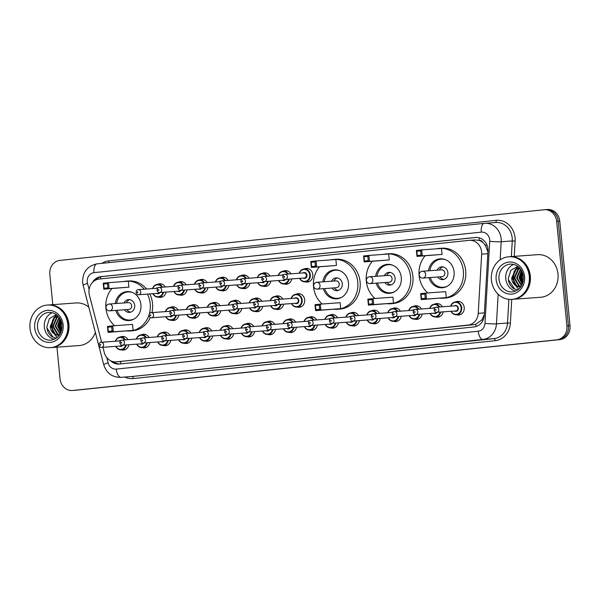 <?xml version="1.0" encoding="UTF-8"?>
<svg xmlns="http://www.w3.org/2000/svg" width="600" height="600" viewBox="0 0 600 600"><rect width="100%" height="100%" fill="white"/><g stroke="black" fill="none" stroke-linecap="round" stroke-linejoin="round"><path stroke-width="0.9" d="M443.183 311.858A6.832 6.082 85.8 0 1 437.715 317.205A6.832 6.082 85.8 0 1 435.57 316.928M422.228 314.048A6.832 6.082 85.8 0 1 416.76 319.395A6.832 6.082 85.8 0 1 414.615 319.125A6.405 5.708 85.8 0 1 409.103 315.668M401.272 316.245A6.832 6.082 85.8 0 1 395.805 321.585A6.832 6.082 85.8 0 1 393.66 321.315M380.317 318.435A6.832 6.082 85.8 0 1 374.85 323.775A6.832 6.082 85.8 0 1 372.712 323.505M359.37 320.625A6.832 6.082 85.8 0 1 353.895 325.972A6.832 6.082 85.8 0 1 351.757 325.702A6.405 5.708 85.8 0 1 346.237 322.245M338.415 322.815A6.832 6.082 85.8 0 1 332.947 328.163A6.832 6.082 85.8 0 1 330.803 327.892A6.405 5.708 85.8 0 1 325.282 324.442M317.46 325.013A6.832 6.082 85.8 0 1 311.993 330.353A6.832 6.082 85.8 0 1 309.847 330.082M296.505 327.202A6.832 6.082 85.8 0 1 291.038 332.55A6.832 6.082 85.8 0 1 288.892 332.272M275.55 329.392A6.832 6.082 85.8 0 1 270.082 334.74A6.832 6.082 85.8 0 1 267.938 334.47M254.595 331.59A6.832 6.082 85.8 0 1 249.127 336.93A6.832 6.082 85.8 0 1 246.983 336.66A6.405 5.708 85.8 0 1 241.47 333.21M233.64 333.78A6.832 6.082 85.8 0 1 228.173 339.127A6.832 6.082 85.8 0 1 226.035 338.85M212.692 335.97A6.832 6.082 85.8 0 1 207.218 341.317A6.832 6.082 85.8 0 1 205.08 341.048M191.738 338.168A6.832 6.082 85.8 0 1 186.262 343.507A6.832 6.082 85.8 0 1 184.125 343.237M170.782 340.358A6.832 6.082 85.8 0 1 165.315 345.705A6.832 6.082 85.8 0 1 163.17 345.428A6.405 5.708 85.8 0 1 157.65 341.978M149.828 342.548A6.832 6.082 85.8 0 1 144.36 347.895A6.832 6.082 85.8 0 1 142.215 347.625A6.405 5.708 85.8 0 1 136.703 344.168M128.873 344.737A6.832 6.082 85.8 0 1 123.405 350.085A6.832 6.082 85.8 0 1 121.26 349.815M455.595 301.957A6.832 6.082 85.8 0 1 457.673 301.38A6.832 6.082 85.8 0 1 464.22 307.56A6.832 6.082 85.8 0 1 458.67 315.007A6.832 6.082 85.8 0 1 456.525 314.737M291.112 298.47A6.405 5.708 85.8 0 1 296.048 294.255A6.832 6.082 85.8 0 1 298.147 293.678A6.832 6.082 85.8 0 1 304.702 299.858A6.832 6.082 85.8 0 1 299.145 307.305A6.832 6.082 85.8 0 1 297 307.035M283.657 304.155A6.832 6.082 85.8 0 1 278.19 309.502A6.832 6.082 85.8 0 1 276.053 309.225A6.405 5.708 85.8 0 1 270.532 305.775M262.71 306.345A6.832 6.082 85.8 0 1 257.235 311.692A6.832 6.082 85.8 0 1 255.097 311.423M241.755 308.543A6.832 6.082 85.8 0 1 236.28 313.882A6.832 6.082 85.8 0 1 234.142 313.612M220.8 310.733A6.832 6.082 85.8 0 1 215.333 316.072A6.832 6.082 85.8 0 1 213.188 315.803M199.845 312.923A6.832 6.082 85.8 0 1 194.377 318.27A6.832 6.082 85.8 0 1 192.233 318A6.405 5.708 85.8 0 1 186.712 314.543M178.89 315.112A6.832 6.082 85.8 0 1 173.422 320.46A6.832 6.082 85.8 0 1 171.278 320.19A6.405 5.708 85.8 0 1 165.765 316.74M299.22 273.233A6.405 5.708 85.8 0 1 304.155 269.017A6.832 6.082 85.8 0 1 306.263 268.433A6.832 6.082 85.8 0 1 312.81 274.62A6.832 6.082 85.8 0 1 307.252 282.067A6.832 6.082 85.8 0 1 305.115 281.798A6.405 5.708 85.8 0 1 299.595 278.34M291.772 278.918A6.832 6.082 85.8 0 1 286.298 284.257A6.832 6.082 85.8 0 1 284.16 283.987M270.817 281.108A6.832 6.082 85.8 0 1 265.35 286.447A6.832 6.082 85.8 0 1 263.205 286.178M249.862 283.298A6.832 6.082 85.8 0 1 244.395 288.645A6.832 6.082 85.8 0 1 242.25 288.375M228.907 285.487A6.832 6.082 85.8 0 1 223.44 290.835A6.832 6.082 85.8 0 1 221.295 290.565A6.405 5.708 85.8 0 1 215.782 287.115M207.952 287.685A6.832 6.082 85.8 0 1 202.485 293.025A6.832 6.082 85.8 0 1 200.34 292.755A6.405 5.708 85.8 0 1 194.827 289.305M186.998 289.875A6.832 6.082 85.8 0 1 181.53 295.222A6.832 6.082 85.8 0 1 179.392 294.945M166.05 292.065A6.832 6.082 85.8 0 1 160.575 297.413A6.832 6.082 85.8 0 1 158.438 297.142M487.935 251.925L485.235 245.1L482.933 242.572A4.275 3.803 -94.2 0 0 479.19 240.345A12.817 5.835 -96 0 1 479.062 237.78M102.915 347.303L104.257 352.485A12.817 11.408 -94.2 0 0 116.145 361.882A12.817 11.408 -94.2 0 0 116.468 361.853L468.09 325.065A12.817 11.408 -94.2 0 0 478.23 313.358L481.658 254.167A12.817 11.408 -94.2 0 0 481.612 251.933A12.817 11.408 -94.2 0 0 469.327 240.337A12.817 11.408 -94.2 0 0 469.013 240.368L99.12 279.067A12.817 11.408 -94.2 0 0 89.407 295.2L101.61 342.255M479.19 240.345L478.995 240.368A12.817 11.408 85.8 0 1 482.933 242.572M116.145 361.882L473.925 324.638L475.77 324.27L481.815 319.913L484.298 314.655M478.995 240.368L474.847 239.94M429.683 308.362A6.405 5.708 85.8 0 1 434.618 304.147A6.832 6.082 85.8 0 1 436.717 303.57A6.832 6.082 85.8 0 1 442.335 306.78M413.685 306.345A6.832 6.082 85.8 0 1 415.763 305.76A6.832 6.082 85.8 0 1 421.38 308.97M392.73 308.535A6.832 6.082 85.8 0 1 394.808 307.95A6.832 6.082 85.8 0 1 400.425 311.168M371.775 310.725A6.832 6.082 85.8 0 1 373.86 310.147A6.832 6.082 85.8 0 1 379.47 313.358M350.82 312.915A6.832 6.082 85.8 0 1 352.905 312.337A6.832 6.082 85.8 0 1 358.515 315.548M324.907 319.327A6.405 5.708 85.8 0 1 329.843 315.112A6.832 6.082 85.8 0 1 331.95 314.528A6.832 6.082 85.8 0 1 337.56 317.737M308.918 317.303A6.832 6.082 85.8 0 1 310.995 316.725A6.832 6.082 85.8 0 1 316.605 319.935M287.962 319.493A6.832 6.082 85.8 0 1 290.04 318.915A6.832 6.082 85.8 0 1 295.657 322.125M262.05 325.905A6.405 5.708 85.8 0 1 266.985 321.69A6.832 6.082 85.8 0 1 269.085 321.105A6.832 6.082 85.8 0 1 274.702 324.315M241.095 328.095A6.405 5.708 85.8 0 1 246.03 323.88A6.832 6.082 85.8 0 1 248.13 323.303A6.832 6.082 85.8 0 1 253.748 326.513M225.097 326.07A6.832 6.082 85.8 0 1 227.183 325.493A6.832 6.082 85.8 0 1 232.792 328.702M204.142 328.267A6.832 6.082 85.8 0 1 206.228 327.683A6.832 6.082 85.8 0 1 211.837 330.892M183.188 330.457A6.832 6.082 85.8 0 1 185.273 329.88A6.832 6.082 85.8 0 1 190.882 333.09M157.282 336.862A6.405 5.708 85.8 0 1 162.21 332.647A6.832 6.082 85.8 0 1 164.317 332.07A6.832 6.082 85.8 0 1 169.928 335.28M141.285 334.837A6.832 6.082 85.8 0 1 143.363 334.26A6.832 6.082 85.8 0 1 148.98 337.47M120.33 337.035A6.832 6.082 85.8 0 1 122.407 336.45A6.832 6.082 85.8 0 1 128.025 339.668M270.157 300.66A6.405 5.708 85.8 0 1 275.093 296.445A6.832 6.082 85.8 0 1 277.2 295.868A6.832 6.082 85.8 0 1 282.81 299.077M254.16 298.642A6.832 6.082 85.8 0 1 256.245 298.058A6.832 6.082 85.8 0 1 261.855 301.267M233.205 300.832A6.832 6.082 85.8 0 1 235.29 300.255A6.832 6.082 85.8 0 1 240.9 303.465M212.257 303.022A6.832 6.082 85.8 0 1 214.335 302.445A6.832 6.082 85.8 0 1 219.945 305.655M186.345 309.435A6.405 5.708 85.8 0 1 191.28 305.22A6.832 6.082 85.8 0 1 193.38 304.635A6.832 6.082 85.8 0 1 198.998 307.845M170.347 307.41A6.832 6.082 85.8 0 1 172.425 306.825A6.832 6.082 85.8 0 1 178.042 310.035M283.222 271.207A6.832 6.082 85.8 0 1 285.308 270.623A6.832 6.082 85.8 0 1 290.918 273.84M262.275 273.397A6.832 6.082 85.8 0 1 264.353 272.82A6.832 6.082 85.8 0 1 269.962 276.03M236.362 279.81A6.405 5.708 85.8 0 1 241.298 275.595A6.832 6.082 85.8 0 1 243.397 275.01A6.832 6.082 85.8 0 1 249.015 278.22M215.407 282A6.405 5.708 85.8 0 1 220.343 277.785A6.832 6.082 85.8 0 1 222.442 277.2A6.832 6.082 85.8 0 1 228.06 280.41M199.41 279.975A6.832 6.082 85.8 0 1 201.487 279.397A6.832 6.082 85.8 0 1 207.105 282.608M178.455 282.165A6.832 6.082 85.8 0 1 180.532 281.587A6.832 6.082 85.8 0 1 186.15 284.798M157.5 284.362A6.832 6.082 85.8 0 1 159.585 283.778A6.832 6.082 85.8 0 1 165.195 286.987M110.602 360.72A12.817 11.408 -94.2 0 0 119.108 364.065A12.817 11.408 -94.2 0 0 119.422 364.035L474.127 326.925A12.817 11.408 -94.2 0 0 484.268 315.218L487.972 251.28A12.817 11.408 -94.2 0 0 487.928 249.045A12.817 11.408 -94.2 0 0 475.643 237.45A12.817 11.408 -94.2 0 0 475.327 237.48L100.882 276.653A12.817 11.408 -94.2 0 0 92.453 282.442M52.785 304.65L49.815 274.343A12.817 11.408 85.8 0 1 59.91 260.4L544.043 209.752A12.817 11.408 85.8 0 1 544.365 209.722A12.817 11.408 85.8 0 1 556.643 221.317L566.895 325.882A12.817 11.408 85.8 0 1 556.8 339.825L72.668 390.48A12.817 11.408 85.8 0 1 72.345 390.502A12.817 11.408 85.8 0 1 60.068 378.907L56.955 347.175M545.595 209.64A12.817 11.408 85.8 0 1 545.918 209.61L547.47 209.498A12.817 11.408 85.8 0 1 559.748 221.093L570 325.657L568.447 325.77A12.817 11.408 85.8 0 1 558.352 339.712L74.22 390.36A12.817 11.408 85.8 0 1 73.898 390.39A12.817 11.408 85.8 0 0 74.22 390.36L558.352 339.712A12.817 11.408 85.8 0 0 568.447 325.77L558.195 221.205L568.447 325.77L566.895 325.882M545.918 209.61A12.817 11.408 85.8 0 1 558.195 221.205A12.817 11.408 85.8 0 0 545.918 209.61L544.365 209.722M95.617 280.087A12.817 11.408 85.8 0 1 102.435 276.54L476.325 237.428M119.985 363.983A12.817 11.408 85.8 0 1 113.392 361.702M570 325.657A12.817 11.408 85.8 0 1 559.905 339.6L75.773 390.248A12.817 11.408 85.8 0 1 75.45 390.278L72.345 390.502M509.768 256.702A21.36 19.013 85.8 0 1 509.865 256.695A21.36 19.013 85.8 0 1 530.332 276.015A21.36 19.013 85.8 0 1 512.977 299.295A21.36 19.013 85.8 0 1 512.88 299.303M509.865 256.695L537.518 254.67A21.36 19.013 85.8 0 1 557.985 273.998A21.36 19.013 85.8 0 1 540.63 297.278L512.977 299.295M508.8 256.77L509.67 256.71A21.36 19.013 85.8 0 1 530.138 276.03A21.36 19.013 85.8 0 1 512.783 299.31L511.905 299.37A21.36 19.013 85.8 0 1 491.438 280.05A21.36 19.013 85.8 0 1 508.8 256.77A21.36 19.013 85.8 0 1 529.26 276.09A21.36 19.013 85.8 0 1 511.905 299.37M515.655 291.097A13.928 12.398 85.8 0 1 505.785 278.798A13.928 12.398 85.8 0 1 513.713 264.413M519.938 268.365L518.58 269.228L514.71 278.025L519.39 285.93L521.048 286.582M519.78 268.192L517.965 269.272L514.095 278.07L518.775 285.975L520.935 286.748M520.695 269.332L517.178 277.845L521.632 285.623M520.485 269.048L516.562 277.89L521.467 285.915M521.618 270.81L519.645 277.665L522.368 284.085M521.377 270.382L519.023 277.71L522.18 284.535M522.69 273.285L522.105 277.485L523.155 281.52M522.405 272.505L521.49 277.53L522.96 282.33M519.442 267.825L516.12 269.407L512.25 278.205L516.93 286.11L520.763 286.995A9.652 8.595 85.8 0 1 520.755 286.995A9.652 8.595 85.8 0 1 512.273 281.317L518.618 289.298M519.382 267.765L515.505 269.452L511.635 278.25L512.273 281.317M517.717 266.31L510.803 270.36L508.283 278.558C508.56 282.81 510.27 286.103 513.412 288.442L517.725 289.972M521.46 271.035L520.275 277.702L522.293 284.01M518.07 266.572L514.987 269.873M514.065 271.575L512.88 278.243L514.898 284.55M521.752 271.058L520.582 277.68L522.487 283.8M518.205 266.678L515.64 269.347M514.882 270.548L513.188 278.22L515.768 285.345M508.365 279.577L514.493 288.877L517.77 289.95M427.808 292.95A24.99 22.245 85.8 0 1 419.123 275.618A24.99 22.245 85.8 0 1 425.092 255.81M436.47 248.82A24.99 22.245 85.8 0 1 439.425 248.377A24.99 22.245 85.8 0 1 463.373 270.99A24.99 22.245 85.8 0 1 443.062 298.222A24.99 22.245 85.8 0 1 440.077 298.215M439.425 248.377L441.757 248.212A24.99 22.245 85.8 0 1 465.697 270.817A24.99 22.245 85.8 0 1 445.395 298.058L443.062 298.222M428.467 270.81A14.52 12.93 85.8 0 1 440.19 258.817A14.52 12.93 85.8 0 1 454.103 271.957A14.52 12.93 85.8 0 1 442.305 287.79A14.52 12.93 85.8 0 1 428.963 277.627M442.065 254.407L441.487 248.452L421.688 249.9L422.272 255.855L442.065 254.407L416.978 256.403L416.393 250.455L421.688 249.9L420.63 250.86L416.842 251.257L417.263 255.502L421.043 255.112L420.63 250.86M446.303 297.593L445.717 291.645L425.925 293.085L426.51 299.04L446.303 297.593L421.215 299.595L420.63 293.64L425.925 293.085L424.86 294.045L421.08 294.442L421.5 298.695L425.28 298.298L424.86 294.045M421.043 255.112L422.272 255.855L416.978 256.403L417.263 255.502M425.28 298.298L426.51 299.04L421.215 299.595L421.5 298.695M421.08 294.442L420.63 293.64M416.842 251.257L416.393 250.455M429.825 270.712A14.092 12.547 85.8 0 1 441.188 259.17A14.092 12.547 85.8 0 1 445.74 259.778M437.655 276.99A6.405 5.708 -94.2 0 0 442.68 279.623A6.405 5.708 -94.2 0 0 447.893 272.64A6.405 5.708 -94.2 0 0 441.75 266.843A6.405 5.708 -94.2 0 0 437.153 270.173M447.653 286.028A14.092 12.547 85.8 0 1 443.243 287.288A14.092 12.547 85.8 0 1 430.32 277.522M422.865 278.07A3.42 3.045 -94.2 0 0 422.947 278.062A3.42 3.045 -94.2 0 0 425.64 274.343A3.42 3.045 -94.2 0 0 422.362 271.252A3.42 3.42 0 0 0 419.213 274.965A3.42 3.42 0 0 0 422.865 278.07L442.08 276.668A3.42 3.045 -94.2 0 0 444.855 272.94A3.42 3.045 -94.2 0 0 441.577 269.85L422.362 271.252A3.42 3.045 -94.2 0 0 422.28 271.26M442.92 266.888A6.405 5.708 -94.2 0 0 439.485 270.007M439.98 276.817A6.405 5.708 -94.2 0 0 443.835 279.397M375 298.478A24.99 22.245 85.8 0 1 366.315 281.138A24.99 22.245 85.8 0 1 372.293 261.337M383.67 254.347A24.99 22.245 85.8 0 1 386.625 253.905A24.99 22.245 85.8 0 1 410.572 276.51A24.99 22.245 85.8 0 1 390.263 303.75A24.99 22.245 85.8 0 1 387.278 303.743M386.625 253.905L388.957 253.733A24.99 22.245 85.8 0 1 412.897 276.337A24.99 22.245 85.8 0 1 392.595 303.577L390.263 303.75M375.66 276.33A14.52 12.93 85.8 0 1 387.39 264.345A14.52 12.93 85.8 0 1 401.303 277.478A14.52 12.93 85.8 0 1 389.505 293.31A14.52 12.93 85.8 0 1 376.163 283.147M389.265 259.928L388.68 253.98L368.888 255.428L369.472 261.375L389.265 259.928L364.178 261.93L363.593 255.983L368.888 255.428L367.83 256.38L364.043 256.778L364.462 261.03L368.243 260.632L367.83 256.38M393.502 303.12L392.918 297.165L373.125 298.612L373.702 304.567L393.502 303.12L368.407 305.115L367.83 299.168L373.125 298.612L372.06 299.572L368.28 299.962L368.692 304.215L372.48 303.817L372.06 299.572M368.243 260.632L369.472 261.375L364.178 261.93L364.462 261.03M372.48 303.817L373.702 304.567L368.407 305.115L368.692 304.215M368.28 299.962L367.83 299.168M364.043 256.778L363.593 255.983M377.025 276.233A14.092 12.547 85.8 0 1 388.388 264.697A14.092 12.547 85.8 0 1 392.94 265.305M384.855 282.517A6.405 5.708 -94.2 0 0 389.88 285.142A6.405 5.708 -94.2 0 0 395.085 278.16A6.405 5.708 -94.2 0 0 388.95 272.362A6.405 5.708 -94.2 0 0 384.353 275.7M394.853 291.555A14.092 12.547 85.8 0 1 390.442 292.815A14.092 12.547 85.8 0 1 377.52 283.05M370.065 283.597A3.42 3.045 -94.2 0 0 370.147 283.59A3.42 3.045 -94.2 0 0 372.84 279.87A3.42 3.045 -94.2 0 0 369.562 276.78A3.42 3.42 0 0 0 366.413 280.485A3.42 3.42 0 0 0 370.065 283.597L389.272 282.195A3.42 3.045 -94.2 0 0 392.055 278.468A3.42 3.045 -94.2 0 0 388.778 275.377L369.562 276.78A3.42 3.045 -94.2 0 0 369.48 276.788M390.12 272.415A6.405 5.708 -94.2 0 0 386.685 275.528M387.18 282.345A6.405 5.708 -94.2 0 0 391.035 284.925M322.2 303.998A24.99 22.245 85.8 0 1 313.515 286.665A24.99 22.245 85.8 0 1 319.493 266.865M330.87 259.868A24.99 22.245 85.8 0 1 333.825 259.425A24.99 22.245 85.8 0 1 357.772 282.038A24.99 22.245 85.8 0 1 337.462 309.27A24.99 22.245 85.8 0 1 334.478 309.263M333.825 259.425L336.15 259.26A24.99 22.245 85.8 0 1 360.097 281.865A24.99 22.245 85.8 0 1 339.795 309.105L337.462 309.27M322.86 281.858A14.52 12.93 85.8 0 1 334.59 269.865A14.52 12.93 85.8 0 1 348.502 283.005A14.52 12.93 85.8 0 1 336.705 298.837A14.52 12.93 85.8 0 1 323.362 288.675M336.465 265.455L335.88 259.507L316.087 260.947L316.673 266.903L336.465 265.455L311.377 267.457L310.793 261.502L316.087 260.947L315.022 261.907L311.243 262.305L311.663 266.55L315.442 266.16L315.022 261.907M340.702 308.64L340.118 302.692L320.325 304.14L320.903 310.087L340.702 308.64L315.608 310.642L315.03 304.688L320.325 304.14L319.26 305.093L315.48 305.49L315.892 309.743L319.68 309.345L319.26 305.093M315.442 266.16L316.673 266.903L311.377 267.457L311.663 266.55M319.68 309.345L320.903 310.087L315.608 310.642L315.892 309.743M315.48 305.49L315.03 304.688M311.243 262.305L310.793 261.502M324.225 281.76A14.092 12.547 85.8 0 1 335.587 270.218A14.092 12.547 85.8 0 1 340.132 270.825M332.048 288.038A6.405 5.708 -94.2 0 0 337.08 290.67A6.405 5.708 -94.2 0 0 342.285 283.688A6.405 5.708 -94.2 0 0 336.15 277.89A6.405 5.708 -94.2 0 0 331.553 281.22M342.053 297.082A14.092 12.547 85.8 0 1 337.642 298.335A14.092 12.547 85.8 0 1 324.72 288.577M317.265 289.118A3.42 3.045 -94.2 0 0 317.347 289.11A3.42 3.045 -94.2 0 0 320.04 285.397A3.42 3.045 -94.2 0 0 316.763 282.3A3.42 3.42 0 0 0 313.612 286.013A3.42 3.42 0 0 0 317.265 289.118L336.472 287.715A3.42 3.045 -94.2 0 0 339.255 283.995A3.42 3.045 -94.2 0 0 335.978 280.897L316.763 282.3A3.42 3.045 -94.2 0 0 316.68 282.308M337.32 277.942A6.405 5.708 -94.2 0 0 333.885 281.055M334.38 287.873A6.405 5.708 -94.2 0 0 338.235 290.452M114.63 325.718A24.99 22.245 85.8 0 1 105.945 308.385A24.99 22.245 85.8 0 1 111.915 288.577M123.3 281.587A24.99 22.245 85.8 0 1 126.255 281.145A24.99 22.245 85.8 0 1 144.218 289.185M147.42 294.09A24.99 22.245 85.8 0 1 150.195 303.75A24.99 22.245 85.8 0 1 149.392 313.642M126.255 281.145L128.58 280.972A24.99 22.245 85.8 0 1 146.55 289.013M149.752 293.918A24.99 22.245 85.8 0 1 152.528 303.585A24.99 22.245 85.8 0 1 151.942 312.608M115.29 303.577A14.52 12.93 85.8 0 1 127.012 291.585A14.52 12.93 85.8 0 1 140.933 304.725A14.52 12.93 85.8 0 1 129.127 320.55A14.52 12.93 85.8 0 1 115.785 310.388M128.895 287.175L128.31 281.22L108.517 282.668L109.095 288.615L128.895 287.175L103.8 289.17L103.222 283.222L108.517 282.668L107.453 283.62L103.672 284.017L104.085 288.27L107.873 287.873L107.453 283.62M148.868 315.36A24.99 22.245 85.8 0 1 129.892 330.99A24.99 22.245 85.8 0 1 126.9 330.983M133.125 330.36L132.547 324.413L112.748 325.853L113.333 331.808L133.125 330.36L108.038 332.362L107.453 326.407L112.748 325.853L111.69 326.812L107.903 327.21L108.323 331.455L112.102 331.065L111.69 326.812M150.278 317.52A24.99 22.245 85.8 0 1 132.218 330.817L129.892 330.99M107.873 287.873L109.095 288.615L103.8 289.17L104.085 288.27M112.102 331.065L113.333 331.808L108.038 332.362L108.323 331.455M107.903 327.21L107.453 326.407M103.672 284.017L103.222 283.222M116.648 303.472A14.092 12.547 85.8 0 1 128.017 291.938A14.092 12.547 85.8 0 1 132.562 292.545M124.477 309.757A6.405 5.708 -94.2 0 0 129.51 312.39A6.405 5.708 -94.2 0 0 134.715 305.4A6.405 5.708 -94.2 0 0 128.572 299.61A6.405 5.708 -94.2 0 0 123.983 302.94M134.483 318.795A14.092 12.547 85.8 0 1 130.065 320.055A14.092 12.547 85.8 0 1 117.15 310.29M109.688 310.837A3.42 3.045 -94.2 0 0 109.778 310.83A3.42 3.045 -94.2 0 0 112.462 307.11A3.42 3.045 -94.2 0 0 109.192 304.02A3.42 3.42 0 0 0 106.035 307.733A3.42 3.42 0 0 0 109.688 310.837L128.903 309.435A3.42 3.045 -94.2 0 0 131.678 305.707A3.42 3.045 -94.2 0 0 128.407 302.618L109.192 304.02A3.42 3.045 -94.2 0 0 109.11 304.028M129.75 299.655A6.405 5.708 -94.2 0 0 126.308 302.767M126.81 309.585A6.405 5.708 -94.2 0 0 130.665 312.165M48.33 304.98A21.36 19.013 85.8 0 1 48.427 304.972A21.36 19.013 85.8 0 1 68.887 324.293A21.36 19.013 85.8 0 1 51.532 347.572A21.36 19.013 85.8 0 1 51.435 347.58M48.427 304.972L76.08 302.955A21.36 19.013 85.8 0 1 88.815 307.2M47.355 305.048L48.233 304.987A21.36 19.013 85.8 0 1 68.7 324.308A21.36 19.013 85.8 0 1 51.338 347.587L50.468 347.647A21.36 19.013 85.8 0 1 30 328.327A21.36 19.013 85.8 0 1 47.355 305.048A21.36 19.013 85.8 0 1 67.823 324.368A21.36 19.013 85.8 0 1 50.468 347.647M54.218 339.375A13.928 12.398 85.8 0 1 44.34 327.075A13.928 12.398 85.8 0 1 52.267 312.69M58.492 316.642L57.142 317.505L53.273 326.303L57.953 334.207L59.602 334.86M58.343 316.47L56.528 317.55L52.657 326.347L57.338 334.252L59.498 335.025M59.25 317.61L55.74 326.123L60.195 333.9M59.04 317.325L55.117 326.168L60.03 334.192M60.18 319.087L58.2 325.942L60.93 332.362M59.932 318.66L57.585 325.987L60.735 332.812M61.252 321.562L60.668 325.763L61.718 329.798M60.968 320.782L60.052 325.808L61.523 330.608M58.005 316.103L54.675 317.685L50.805 326.483L55.485 334.388L59.325 335.272A9.652 8.595 85.8 0 1 59.318 335.272A9.652 8.595 85.8 0 1 50.828 329.595L57.18 337.575M57.945 316.043L54.06 317.73L50.19 326.528L50.828 329.595M56.28 314.587L49.358 318.645L46.845 326.835C47.123 331.087 48.832 334.38 51.968 336.72L56.287 338.25M95.347 332.385A21.36 19.013 85.8 0 1 79.192 345.555L51.532 347.572M60.023 319.312L58.838 325.98L60.855 332.288M56.625 314.85L53.55 318.15M52.627 319.853L51.443 326.52L53.46 332.827M60.307 319.335L59.145 325.957L61.043 332.077M56.76 314.955L54.195 317.625M53.438 318.825L51.75 326.498L54.33 333.623M46.928 327.855L53.047 337.155L56.325 338.228M487.83 253.71L481.658 254.167M476.138 326.505A12.817 5.835 -96 0 1 475.77 324.27M481.815 319.913A12.817 0.855 3.3 0 0 483.127 320.01M120.817 363.892A12.817 5.835 -96 0 1 120.42 361.567M485.235 245.1A12.817 0.855 3.3 0 0 487.013 245.235M100.665 278.903A12.817 5.835 -96 0 1 100.62 276.9M484.403 312.907L478.23 313.358M473.925 324.638L468.09 325.065M122.302 361.425L116.468 361.853M475.965 237.435L475.327 237.48M106.725 357.502L108.113 362.85A8.543 7.605 -94.2 0 0 116.25 369.097L478.215 331.222A8.543 7.605 -94.2 0 0 484.98 323.423L489.728 241.327A8.543 7.605 -94.2 0 0 489.697 239.843A8.543 7.605 -94.2 0 0 481.298 232.132L93.99 272.655A8.543 7.605 -94.2 0 0 87.262 281.947A8.543 7.605 -94.2 0 0 87.525 283.41L89.108 289.515M484.237 223.358L97.042 263.865A8.543 3.893 84 0 0 96.983 263.873L484.29 223.35A8.543 3.893 84 0 1 484.35 223.343A17.085 15.21 85.8 0 1 484.77 223.305A17.085 15.21 85.8 0 1 501.143 238.763A17.085 15.21 85.8 0 1 501.202 241.74L512.265 240.938A17.085 15.21 -94.2 0 0 512.205 237.96A17.085 15.21 -94.2 0 0 495.832 222.502L484.29 223.35A8.543 3.893 84 0 0 481.298 232.132M93.99 272.655A8.543 3.893 84 0 1 96.983 263.873C87.27 265.987 82.492 272.19 82.642 282.495L83.137 285.27A8.543 0.78 -14.5 0 1 87.525 283.41M101.925 263.355A19.223 17.115 85.8 0 1 108.863 260.865L496.17 220.343A2.138 0.975 -96 0 1 495.487 222.525M496.17 220.343A19.223 17.115 85.8 0 1 515.07 237.69A19.223 17.115 85.8 0 1 515.138 241.035L514.245 256.373M511.755 299.385L510.382 323.13A19.223 17.115 85.8 0 1 495.173 340.688L133.208 378.562A19.223 17.115 85.8 0 1 124.755 377.04M556.8 339.825L559.905 339.6M556.643 221.317L559.748 221.093M72.668 390.48L75.773 390.248M498.165 294.233L496.455 323.835L507.518 323.025L508.89 299.325M484.98 323.423A8.543 0.57 3.3 0 0 496.455 323.835A17.085 15.21 85.8 0 1 482.933 339.442L493.995 338.632A17.085 15.21 -94.2 0 0 507.518 323.025L510.382 323.13M489.728 241.327A8.543 0.57 3.3 0 0 501.202 241.74L500.153 259.86M511.357 256.582L512.265 240.938L515.138 241.035M478.215 331.222A8.543 3.893 84 0 0 482.933 339.442L132.03 376.507L493.995 338.632A2.138 0.975 -96 0 1 495.173 340.688M116.25 369.097A8.543 3.893 84 0 0 120.968 377.31A17.085 15.21 85.8 0 1 120.54 377.347L131.602 376.545A17.085 15.21 -94.2 0 0 132.03 376.507A2.138 0.975 -96 0 1 133.208 378.562M108.863 260.865A2.138 0.975 -96 0 1 108.608 262.657M83.137 285.27L103.725 364.71A8.543 0.78 -14.5 0 1 108.113 362.85M102.435 276.54L100.882 276.653M498.99 279.293A13.928 12.398 85.8 0 1 510.308 264.112C515.842 264.022 518.85 267.053 519.645 268.043C521.783 270.413 523.043 273.308 523.418 276.72C523.567 285.33 519.87 290.385 512.34 291.892A13.928 12.398 85.8 0 1 498.99 279.293M496.125 279.562A16.065 14.303 85.8 0 1 508.785 262.087A16.065 14.303 85.8 0 1 524.572 276.585A16.065 14.303 85.8 0 1 511.92 294.06A16.065 14.303 85.8 0 1 496.125 279.562M37.553 327.57A13.928 12.398 85.8 0 1 48.87 312.39C54.398 312.3 57.412 315.33 58.207 316.32C60.345 318.69 61.605 321.585 61.98 324.998C62.123 333.608 58.425 338.663 50.895 340.17A13.928 12.398 85.8 0 1 37.553 327.57M34.688 327.84A16.065 14.303 85.8 0 1 47.348 310.365A16.065 14.303 85.8 0 1 63.135 324.862A16.065 14.303 85.8 0 1 50.483 342.337A16.065 14.303 85.8 0 1 34.688 327.84M308.4 268.702L304.155 269.017A6.405 5.708 85.8 0 1 310.298 274.815A6.405 5.708 85.8 0 1 305.093 281.798L301.778 280.92L299.55 278.347M299.82 278.325A5.978 5.325 -94.2 0 0 306.09 281.13A5.978 5.325 -94.2 0 0 309.728 274.868A5.978 5.325 -94.2 0 0 305.1 269.505A5.978 5.325 -94.2 0 0 299.445 273.218M302.873 272.962A2.993 2.662 85.8 0 1 305.955 277.897A2.993 2.662 85.8 0 1 303.248 278.077M285.405 279.382L304.418 277.987A2.565 2.28 -94.2 0 0 304.05 272.88L285.03 274.267A2.565 2.28 85.8 0 1 285.405 279.382C284.288 279.638 283.395 278.865 282.712 277.072C283.103 275.085 283.875 274.147 285.03 274.267M283.868 276.93A0.427 0.383 -94.2 0 0 284.625 276.855A0.427 0.383 -94.2 0 0 283.868 276.93M289.237 279.097A6.405 5.708 85.8 0 1 284.138 283.987A6.405 5.708 85.8 0 1 278.64 280.538M278.865 280.522A5.978 5.325 -94.2 0 0 284.228 283.545A5.978 5.325 -94.2 0 0 288.645 279.142M281.918 275.153A2.993 2.662 85.8 0 1 283.853 274.665M283.373 275.07A2.565 2.28 -94.2 0 0 283.095 275.07L264.075 276.457A2.565 2.28 85.8 0 1 264.45 281.572C263.34 281.827 262.44 281.055 261.757 279.263C262.147 277.275 262.92 276.337 264.075 276.457M262.913 279.127A0.427 0.383 -94.2 0 0 263.67 279.045A0.427 0.383 -94.2 0 0 262.913 279.127M264.45 281.572L283.47 280.185A2.565 2.28 -94.2 0 0 284.978 279.375M278.265 275.423A6.405 5.708 85.8 0 1 283.2 271.207A6.405 5.708 85.8 0 1 288.353 274.028M285.66 279.36A2.993 2.662 85.8 0 1 282.293 280.267M287.715 274.072A5.978 5.325 -94.2 0 0 282.705 271.688A5.978 5.325 -94.2 0 0 278.49 275.407M268.282 281.288A6.405 5.708 85.8 0 1 263.183 286.178A6.405 5.708 85.8 0 1 257.685 282.728M257.91 282.712A5.978 5.325 -94.2 0 0 263.272 285.735A5.978 5.325 -94.2 0 0 267.69 281.332M260.97 277.35A2.993 2.662 85.8 0 1 262.905 276.855M262.418 277.26A2.565 2.28 -94.2 0 0 262.14 277.26L243.12 278.655A2.565 2.28 85.8 0 1 243.495 283.763C242.385 284.017 241.485 283.252 240.803 281.452C241.192 279.465 241.965 278.535 243.12 278.655M241.958 281.317A0.427 0.383 -94.2 0 0 242.715 281.235A0.427 0.383 -94.2 0 0 241.958 281.317M243.495 283.763L262.515 282.375A2.565 2.28 -94.2 0 0 264.022 281.565M257.317 277.612A6.405 5.708 85.8 0 1 262.245 273.397A6.405 5.708 85.8 0 1 267.397 276.218M264.705 281.55A2.993 2.662 85.8 0 1 261.337 282.457M266.76 276.263A5.978 5.325 -94.2 0 0 261.75 273.877A5.978 5.325 -94.2 0 0 257.535 277.597M247.335 283.485A6.405 5.708 85.8 0 1 242.228 288.375A6.405 5.708 85.8 0 1 236.73 284.918M236.955 284.903A5.978 5.325 -94.2 0 0 242.317 287.925A5.978 5.325 -94.2 0 0 246.743 283.53M240.015 279.54A2.993 2.662 85.8 0 1 241.95 279.045M241.47 279.457A2.565 2.28 -94.2 0 0 241.185 279.457L222.165 280.845A2.565 2.28 85.8 0 1 222.54 285.952C221.43 286.215 220.53 285.442 219.847 283.65C220.237 281.663 221.01 280.725 222.165 280.845M221.002 283.507A0.427 0.383 -94.2 0 0 221.76 283.433A0.427 0.383 -94.2 0 0 221.002 283.507M222.54 285.952L241.56 284.565A2.565 2.28 -94.2 0 0 243.067 283.755M245.542 275.28L241.298 275.595A6.405 5.708 85.8 0 1 246.442 278.407M243.75 283.748A2.993 2.662 85.8 0 1 240.382 284.655M245.805 278.452A5.978 5.325 -94.2 0 0 240.795 276.067A5.978 5.325 -94.2 0 0 236.58 279.788M226.38 285.675A6.405 5.708 85.8 0 1 221.272 290.565L217.965 289.695L215.737 287.115M216 287.093A5.978 5.325 -94.2 0 0 221.362 290.123A5.978 5.325 -94.2 0 0 225.788 285.72M219.06 281.73A2.993 2.662 85.8 0 1 220.995 281.243M220.515 281.647A2.565 2.28 -94.2 0 0 220.23 281.647L201.21 283.035A2.565 2.28 85.8 0 1 201.585 288.15C200.475 288.405 199.575 287.632 198.892 285.84C199.282 283.853 200.055 282.915 201.21 283.035M200.055 285.705A0.427 0.383 -94.2 0 0 200.805 285.623A0.427 0.383 -94.2 0 0 200.055 285.705M201.585 288.15L220.605 286.763A2.565 2.28 -94.2 0 0 222.112 285.952M224.587 277.478L220.343 277.785A6.405 5.708 85.8 0 1 225.487 280.597M222.803 285.938A2.993 2.662 85.8 0 1 219.435 286.845M224.85 280.65A5.978 5.325 -94.2 0 0 219.84 278.265A5.978 5.325 -94.2 0 0 215.632 281.985M205.425 287.865A6.405 5.708 85.8 0 1 200.317 292.755L197.01 291.885L194.782 289.305M195.045 289.29A5.978 5.325 -94.2 0 0 200.407 292.312A5.978 5.325 -94.2 0 0 204.833 287.91M198.105 283.928A2.993 2.662 85.8 0 1 200.04 283.433M199.56 283.837A2.565 2.28 -94.2 0 0 199.275 283.837L180.262 285.225A2.565 2.28 85.8 0 1 180.63 290.34C179.52 290.595 178.627 289.83 177.945 288.03C178.328 286.043 179.1 285.112 180.262 285.225M179.1 287.895A0.427 0.383 -94.2 0 0 179.858 287.812A0.427 0.383 -94.2 0 0 179.1 287.895M180.63 290.34L199.65 288.952A2.565 2.28 -94.2 0 0 201.157 288.142M194.452 284.19A6.405 5.708 85.8 0 1 199.388 279.975A6.405 5.708 85.8 0 1 204.532 282.795M201.847 288.127A2.993 2.662 85.8 0 1 198.48 289.035M203.895 282.84A5.978 5.325 -94.2 0 0 198.892 280.455A5.978 5.325 -94.2 0 0 194.678 284.175M184.47 290.062A6.405 5.708 85.8 0 1 179.363 294.952A6.405 5.708 85.8 0 1 173.873 291.495M174.097 291.48A5.978 5.325 -94.2 0 0 179.453 294.502A5.978 5.325 -94.2 0 0 183.877 290.1M177.15 286.118A2.993 2.662 85.8 0 1 179.085 285.623M178.605 286.028A2.565 2.28 -94.2 0 0 178.328 286.035L159.308 287.423A2.565 2.28 85.8 0 1 159.675 292.53C158.565 292.785 157.672 292.02 156.99 290.228C157.38 288.233 158.153 287.303 159.308 287.423M158.145 290.085A0.427 0.383 -94.2 0 0 158.903 290.01A0.427 0.383 -94.2 0 0 158.145 290.085M159.675 292.53L178.695 291.142A2.565 2.28 -94.2 0 0 180.21 290.332M173.498 286.388A6.405 5.708 85.8 0 1 178.433 282.173A6.405 5.708 85.8 0 1 183.578 284.985M180.892 290.325A2.993 2.662 85.8 0 1 177.525 291.233M182.94 285.03A5.978 5.325 -94.2 0 0 177.938 282.645A5.978 5.325 -94.2 0 0 173.722 286.365M163.515 292.252A6.405 5.708 85.8 0 1 158.415 297.142A6.405 5.708 85.8 0 1 152.917 293.685M153.142 293.67A5.978 5.325 -94.2 0 0 158.505 296.7A5.978 5.325 -94.2 0 0 162.922 292.298M156.195 288.308A2.993 2.662 85.8 0 1 158.13 287.812M157.65 288.225A2.565 2.28 -94.2 0 0 157.373 288.225L138.352 289.612A2.565 2.28 85.8 0 1 138.727 294.728C137.61 294.983 136.718 294.21 136.035 292.418C136.425 290.43 137.197 289.493 138.352 289.612M137.19 292.282A0.427 0.383 -94.2 0 0 137.947 292.2A0.427 0.383 -94.2 0 0 137.19 292.282M138.727 294.728L157.74 293.34A2.565 2.28 -94.2 0 0 159.255 292.53M152.542 288.577A6.405 5.708 85.8 0 1 157.477 284.362A6.405 5.708 85.8 0 1 162.63 287.175M159.938 292.515A2.993 2.662 85.8 0 1 156.57 293.423M161.985 287.228A5.978 5.325 -94.2 0 0 156.983 284.835A5.978 5.325 -94.2 0 0 152.767 288.562M291.067 298.478L292.897 295.605L296.048 294.255A6.405 5.708 85.8 0 1 302.19 300.053A6.405 5.708 85.8 0 1 296.978 307.035A6.405 5.708 85.8 0 1 291.487 303.585M291.705 303.57A5.978 5.325 -94.2 0 0 297.983 306.368A5.978 5.325 -94.2 0 0 301.612 300.105A5.978 5.325 -94.2 0 0 296.985 294.743A5.978 5.325 -94.2 0 0 291.337 298.455M294.765 298.207A2.993 2.662 85.8 0 1 297.847 303.135A2.993 2.662 85.8 0 1 295.14 303.315M296.31 303.233A2.565 2.28 -94.2 0 0 295.935 298.118L276.923 299.505A2.565 2.28 85.8 0 1 277.29 304.62L296.31 303.233M276.517 302.093A0.427 0.383 -94.2 0 0 275.76 302.175A0.427 0.383 -94.2 0 0 276.517 302.093M270.112 300.668L271.942 297.795L275.093 296.445A6.405 5.708 85.8 0 1 280.237 299.265M279.6 299.31A5.978 5.325 -94.2 0 0 274.597 296.925A5.978 5.325 -94.2 0 0 270.382 300.645M277.553 304.597A2.993 2.662 85.8 0 1 274.185 305.513M256.343 306.81C255.21 307.058 254.317 306.293 253.65 304.5C254.04 302.513 254.812 301.582 255.968 301.702A2.565 2.28 85.8 0 1 256.343 306.81L275.355 305.423A2.565 2.28 -94.2 0 0 276.87 304.612M255.562 304.29A0.427 0.383 -94.2 0 0 254.805 304.365A0.427 0.383 -94.2 0 0 255.562 304.29M275.265 300.308A2.565 2.28 -94.2 0 0 274.987 300.308L255.968 301.702M281.13 304.343A6.405 5.708 85.8 0 1 276.022 309.233L280.275 308.918M273.81 300.397A2.993 2.662 85.8 0 1 275.745 299.903M270.757 305.76A5.978 5.325 -94.2 0 0 276.112 308.782A5.978 5.325 -94.2 0 0 280.538 304.38M249.202 302.858A6.405 5.708 85.8 0 1 254.138 298.642A6.405 5.708 85.8 0 1 259.29 301.455M258.645 301.5A5.978 5.325 -94.2 0 0 253.642 299.115A5.978 5.325 -94.2 0 0 249.428 302.843M256.597 306.795A2.993 2.662 85.8 0 1 253.23 307.702M235.388 309.007C234.255 309.248 233.362 308.483 232.695 306.697C233.085 304.71 233.858 303.772 235.013 303.892A2.565 2.28 85.8 0 1 235.388 309.007L254.4 307.612A2.565 2.28 -94.2 0 0 255.915 306.803M234.608 306.48A0.427 0.383 -94.2 0 0 233.85 306.555A0.427 0.383 -94.2 0 0 234.608 306.48M254.31 302.505A2.565 2.28 -94.2 0 0 254.032 302.505L235.013 303.892M260.175 306.532A6.405 5.708 85.8 0 1 255.075 311.423A6.405 5.708 85.8 0 1 249.577 307.965M252.855 302.587A2.993 2.662 85.8 0 1 254.79 302.093M249.803 307.95A5.978 5.325 -94.2 0 0 255.165 310.972A5.978 5.325 -94.2 0 0 259.582 306.577M228.248 305.048A6.405 5.708 85.8 0 1 233.183 300.832A6.405 5.708 85.8 0 1 238.335 303.653M237.697 303.697A5.978 5.325 -94.2 0 0 232.688 301.312A5.978 5.325 -94.2 0 0 228.472 305.032M235.642 308.985A2.993 2.662 85.8 0 1 232.275 309.892M214.433 311.197C213.308 311.445 212.407 310.673 211.74 308.888C212.13 306.9 212.903 305.962 214.058 306.082A2.565 2.28 85.8 0 1 214.433 311.197L233.452 309.81A2.565 2.28 -94.2 0 0 234.96 309M213.653 308.67A0.427 0.383 -94.2 0 0 212.895 308.752A0.427 0.383 -94.2 0 0 213.653 308.67M233.355 304.695A2.565 2.28 -94.2 0 0 233.077 304.695L214.058 306.082M239.22 308.722A6.405 5.708 85.8 0 1 234.12 313.612A6.405 5.708 85.8 0 1 228.623 310.163M231.9 304.785A2.993 2.662 85.8 0 1 233.835 304.29M228.847 310.147A5.978 5.325 -94.2 0 0 234.21 313.17A5.978 5.325 -94.2 0 0 238.627 308.767M207.3 307.237A6.405 5.708 85.8 0 1 212.228 303.022A6.405 5.708 85.8 0 1 217.38 305.843M216.743 305.888A5.978 5.325 -94.2 0 0 211.733 303.502A5.978 5.325 -94.2 0 0 207.517 307.222M214.688 311.175A2.993 2.662 85.8 0 1 211.32 312.082M193.478 313.388C192.353 313.635 191.453 312.862 190.785 311.077C191.175 309.09 191.947 308.16 193.103 308.28A2.565 2.28 85.8 0 1 193.478 313.388L212.498 312A2.565 2.28 -94.2 0 0 214.005 311.19M192.697 310.868A0.427 0.383 -94.2 0 0 191.94 310.942A0.427 0.383 -94.2 0 0 192.697 310.868M212.4 306.885A2.565 2.28 -94.2 0 0 212.123 306.885L193.103 308.28M218.265 310.913A6.405 5.708 85.8 0 1 213.165 315.803A6.405 5.708 85.8 0 1 207.667 312.353M210.952 306.975A2.993 2.662 85.8 0 1 212.888 306.48M207.892 312.337A5.978 5.325 -94.2 0 0 213.255 315.36A5.978 5.325 -94.2 0 0 217.673 310.957M186.3 309.435L188.13 306.562L191.28 305.22A6.405 5.708 85.8 0 1 196.425 308.032M195.788 308.077A5.978 5.325 -94.2 0 0 190.778 305.692A5.978 5.325 -94.2 0 0 186.562 309.42M193.733 313.373A2.993 2.662 85.8 0 1 190.365 314.28M172.523 315.577C171.398 315.825 170.498 315.06 169.83 313.275C170.22 311.288 170.993 310.35 172.148 310.47A2.565 2.28 85.8 0 1 172.523 315.577L191.542 314.19A2.565 2.28 -94.2 0 0 193.05 313.38M171.743 313.058A0.427 0.383 -94.2 0 0 170.985 313.132A0.427 0.383 -94.2 0 0 171.743 313.058M191.453 309.082A2.565 2.28 -94.2 0 0 191.167 309.082L172.148 310.47M197.317 313.11A6.405 5.708 85.8 0 1 192.21 318L196.455 317.685M189.998 309.165A2.993 2.662 85.8 0 1 191.933 308.67M186.938 314.528A5.978 5.325 -94.2 0 0 192.3 317.55A5.978 5.325 -94.2 0 0 196.725 313.155M165.39 311.625A6.405 5.708 85.8 0 1 170.325 307.41A6.405 5.708 85.8 0 1 175.47 310.23M174.833 310.275A5.978 5.325 -94.2 0 0 169.822 307.89A5.978 5.325 -94.2 0 0 165.615 311.61M172.785 315.562A2.993 2.662 85.8 0 1 169.417 316.47M151.567 317.775C150.442 318.022 149.542 317.25 148.875 315.465C149.265 313.478 150.038 312.54 151.192 312.66A2.565 2.28 85.8 0 1 151.567 317.775L170.587 316.388A2.565 2.28 -94.2 0 0 172.095 315.577M150.788 315.248A0.427 0.383 -94.2 0 0 150.038 315.33A0.427 0.383 -94.2 0 0 150.788 315.248M170.498 311.272A2.565 2.28 -94.2 0 0 170.212 311.272L151.192 312.66M176.363 315.3A6.405 5.708 85.8 0 1 171.255 320.19L175.5 319.882M169.042 311.355A2.993 2.662 85.8 0 1 170.977 310.868M165.983 316.718A5.978 5.325 -94.2 0 0 171.345 319.748A5.978 5.325 -94.2 0 0 175.77 315.345M450.638 306.173A6.405 5.708 85.8 0 1 455.565 301.957A6.405 5.708 85.8 0 1 461.707 307.755A6.405 5.708 85.8 0 1 456.502 314.737A6.405 5.708 85.8 0 1 451.005 311.288M451.23 311.272A5.978 5.325 -94.2 0 0 457.5 314.07A5.978 5.325 -94.2 0 0 461.138 307.808A5.978 5.325 -94.2 0 0 456.51 302.445A5.978 5.325 -94.2 0 0 450.855 306.157M454.29 305.91A2.993 2.662 85.8 0 1 457.365 310.837A2.993 2.662 85.8 0 1 454.658 311.017M455.835 310.935A2.565 2.28 -94.2 0 0 455.46 305.82L436.44 307.207A2.565 2.28 85.8 0 1 436.815 312.322L455.835 310.935M436.035 309.795A0.427 0.383 -94.2 0 0 435.278 309.877A0.427 0.383 -94.2 0 0 436.035 309.795M429.638 308.37L431.467 305.498L434.618 304.147A6.405 5.708 85.8 0 1 439.763 306.968M439.125 307.013A5.978 5.325 -94.2 0 0 434.115 304.627A5.978 5.325 -94.2 0 0 429.9 308.347M437.077 312.3A2.993 2.662 85.8 0 1 433.71 313.215M415.86 314.513C414.735 314.76 413.835 313.995 413.168 312.202C413.558 310.215 414.33 309.285 415.485 309.405A2.565 2.28 85.8 0 1 415.86 314.513L434.88 313.125A2.565 2.28 -94.2 0 0 436.388 312.315M415.08 311.993A0.427 0.383 -94.2 0 0 414.322 312.067A0.427 0.383 -94.2 0 0 415.08 311.993M434.79 308.01A2.565 2.28 -94.2 0 0 434.505 308.01L415.485 309.405M440.655 312.045A6.405 5.708 85.8 0 1 435.548 316.935A6.405 5.708 85.8 0 1 430.058 313.478M433.335 308.1A2.993 2.662 85.8 0 1 435.27 307.605M430.275 313.462A5.978 5.325 -94.2 0 0 435.638 316.485A5.978 5.325 -94.2 0 0 440.062 312.082M408.728 310.56A6.405 5.708 85.8 0 1 413.662 306.345A6.405 5.708 85.8 0 1 418.808 309.157M418.17 309.202A5.978 5.325 -94.2 0 0 413.16 306.817A5.978 5.325 -94.2 0 0 408.952 310.545M416.123 314.498A2.993 2.662 85.8 0 1 412.755 315.405M394.905 316.71C393.78 316.95 392.888 316.185 392.22 314.4C392.603 312.413 393.375 311.475 394.53 311.595A2.565 2.28 85.8 0 1 394.905 316.71L413.925 315.315A2.565 2.28 -94.2 0 0 415.433 314.505M394.125 314.183A0.427 0.383 -94.2 0 0 393.375 314.257A0.427 0.383 -94.2 0 0 394.125 314.183M413.835 310.207A2.565 2.28 -94.2 0 0 413.55 310.207L394.53 311.595M419.7 314.235A6.405 5.708 85.8 0 1 414.592 319.125L418.838 318.81M412.38 310.29A2.993 2.662 85.8 0 1 414.315 309.795M409.32 315.653A5.978 5.325 -94.2 0 0 414.683 318.675A5.978 5.325 -94.2 0 0 419.107 314.28M387.772 312.75A6.405 5.708 85.8 0 1 392.707 308.535A6.405 5.708 85.8 0 1 397.853 311.355M397.215 311.4A5.978 5.325 -94.2 0 0 392.213 309.015A5.978 5.325 -94.2 0 0 387.998 312.735M395.168 316.688A2.993 2.662 85.8 0 1 391.8 317.595M373.95 318.9C372.825 319.147 371.933 318.375 371.265 316.59C371.647 314.603 372.42 313.665 373.582 313.785A2.565 2.28 85.8 0 1 373.95 318.9L392.97 317.513A2.565 2.28 -94.2 0 0 394.478 316.702M373.178 316.373A0.427 0.383 -94.2 0 0 372.42 316.455A0.427 0.383 -94.2 0 0 373.178 316.373M392.88 312.397A2.565 2.28 -94.2 0 0 392.595 312.397L373.582 313.785M398.745 316.425A6.405 5.708 85.8 0 1 393.638 321.315A6.405 5.708 85.8 0 1 388.147 317.865M391.425 312.48A2.993 2.662 85.8 0 1 393.36 311.993M388.365 317.843A5.978 5.325 -94.2 0 0 393.728 320.873A5.978 5.325 -94.2 0 0 398.153 316.47M366.817 314.94A6.405 5.708 85.8 0 1 371.752 310.725A6.405 5.708 85.8 0 1 376.897 313.545M376.26 313.59A5.978 5.325 -94.2 0 0 371.257 311.205A5.978 5.325 -94.2 0 0 367.043 314.925M374.212 318.877A2.993 2.662 85.8 0 1 370.845 319.785M353.002 321.09C351.87 321.337 350.978 320.565 350.31 318.78C350.7 316.793 351.472 315.862 352.627 315.983A2.565 2.28 85.8 0 1 353.002 321.09L372.015 319.702A2.565 2.28 -94.2 0 0 373.53 318.892M352.222 318.562A0.427 0.383 -94.2 0 0 351.465 318.645A0.427 0.383 -94.2 0 0 352.222 318.562M371.925 314.587A2.565 2.28 -94.2 0 0 371.647 314.587L352.627 315.983M377.79 318.615A6.405 5.708 85.8 0 1 372.683 323.505A6.405 5.708 85.8 0 1 367.192 320.055M370.47 314.678A2.993 2.662 85.8 0 1 372.405 314.183M367.418 320.04A5.978 5.325 -94.2 0 0 372.772 323.062A5.978 5.325 -94.2 0 0 377.197 318.66M345.862 317.138A6.405 5.708 85.8 0 1 350.798 312.923A6.405 5.708 85.8 0 1 355.95 315.735M355.305 315.78A5.978 5.325 -94.2 0 0 350.303 313.395A5.978 5.325 -94.2 0 0 346.087 317.115M353.257 321.075A2.993 2.662 85.8 0 1 349.89 321.983M332.048 323.28C330.923 323.528 330.022 322.763 329.355 320.978C329.745 318.99 330.517 318.053 331.673 318.173A2.565 2.28 85.8 0 1 332.048 323.28L351.067 321.892A2.565 2.28 -94.2 0 0 352.575 321.082M331.267 320.76A0.427 0.383 -94.2 0 0 330.51 320.835A0.427 0.383 -94.2 0 0 331.267 320.76M350.97 316.785A2.565 2.28 -94.2 0 0 350.692 316.785L331.673 318.173M356.835 320.812A6.405 5.708 85.8 0 1 351.735 325.702L355.98 325.388M349.515 316.868A2.993 2.662 85.8 0 1 351.45 316.373M346.462 322.23A5.978 5.325 -94.2 0 0 351.825 325.252A5.978 5.325 -94.2 0 0 356.243 320.858M324.87 319.327L326.692 316.455L329.843 315.112A6.405 5.708 85.8 0 1 334.995 317.925M334.358 317.978A5.978 5.325 -94.2 0 0 329.347 315.593A5.978 5.325 -94.2 0 0 325.132 319.312M332.303 323.265A2.993 2.662 85.8 0 1 328.935 324.173M311.093 325.478C309.968 325.725 309.067 324.952 308.4 323.168C308.79 321.18 309.562 320.243 310.718 320.362A2.565 2.28 85.8 0 1 311.093 325.478L330.112 324.09A2.565 2.28 -94.2 0 0 331.62 323.28M310.312 322.95A0.427 0.383 -94.2 0 0 309.555 323.032A0.427 0.383 -94.2 0 0 310.312 322.95M330.015 318.975A2.565 2.28 -94.2 0 0 329.737 318.975L310.718 320.362M335.88 323.002A6.405 5.708 85.8 0 1 330.78 327.892L335.025 327.585M328.56 319.058A2.993 2.662 85.8 0 1 330.495 318.57M325.507 324.42A5.978 5.325 -94.2 0 0 330.87 327.45A5.978 5.325 -94.2 0 0 335.288 323.048M303.96 321.517A6.405 5.708 85.8 0 1 308.888 317.303A6.405 5.708 85.8 0 1 314.04 320.123M313.403 320.168A5.978 5.325 -94.2 0 0 308.392 317.782A5.978 5.325 -94.2 0 0 304.178 321.502M311.347 325.455A2.993 2.662 85.8 0 1 307.98 326.362M290.138 327.668C289.013 327.915 288.112 327.142 287.445 325.358C287.835 323.37 288.608 322.44 289.763 322.553A2.565 2.28 85.8 0 1 290.138 327.668L309.157 326.28A2.565 2.28 -94.2 0 0 310.665 325.47M289.358 325.14A0.427 0.383 -94.2 0 0 288.6 325.222A0.427 0.383 -94.2 0 0 289.358 325.14M309.067 321.165A2.565 2.28 -94.2 0 0 308.782 321.165L289.763 322.553M314.925 325.192A6.405 5.708 85.8 0 1 309.825 330.082A6.405 5.708 85.8 0 1 304.327 326.632M307.612 321.255A2.993 2.662 85.8 0 1 309.548 320.76M304.553 326.618A5.978 5.325 -94.2 0 0 309.915 329.64A5.978 5.325 -94.2 0 0 314.332 325.237M283.005 323.715A6.405 5.708 85.8 0 1 287.94 319.5A6.405 5.708 85.8 0 1 293.085 322.312M292.447 322.358A5.978 5.325 -94.2 0 0 287.438 319.972A5.978 5.325 -94.2 0 0 283.222 323.692M290.392 327.653A2.993 2.662 85.8 0 1 287.025 328.56M269.183 329.858C268.058 330.105 267.157 329.34 266.49 327.555C266.88 325.56 267.653 324.63 268.808 324.75A2.565 2.28 85.8 0 1 269.183 329.858L288.202 328.47A2.565 2.28 -94.2 0 0 289.71 327.66M268.403 327.337A0.427 0.383 -94.2 0 0 267.645 327.413A0.427 0.383 -94.2 0 0 268.403 327.337M288.112 323.355A2.565 2.28 -94.2 0 0 287.827 323.362L268.808 324.75M293.978 327.39A6.405 5.708 85.8 0 1 288.87 332.28A6.405 5.708 85.8 0 1 283.38 328.822M286.657 323.445A2.993 2.662 85.8 0 1 288.593 322.95M283.597 328.808A5.978 5.325 -94.2 0 0 288.96 331.83A5.978 5.325 -94.2 0 0 293.385 327.428M262.005 325.905L263.835 323.032L266.985 321.69A6.405 5.708 85.8 0 1 272.13 324.502M271.493 324.555A5.978 5.325 -94.2 0 0 266.483 322.163A5.978 5.325 -94.2 0 0 262.275 325.89M269.445 329.843A2.993 2.662 85.8 0 1 266.077 330.75M248.228 332.055C247.103 332.303 246.21 331.53 245.542 329.745C245.925 327.757 246.697 326.82 247.853 326.94A2.565 2.28 85.8 0 1 248.228 332.055L267.248 330.668A2.565 2.28 -94.2 0 0 268.755 329.858M247.447 329.528A0.427 0.383 -94.2 0 0 246.697 329.61A0.427 0.383 -94.2 0 0 247.447 329.528M267.157 325.553A2.565 2.28 -94.2 0 0 266.873 325.553L247.853 326.94M273.022 329.58A6.405 5.708 85.8 0 1 267.915 334.47A6.405 5.708 85.8 0 1 262.425 331.013M265.702 325.635A2.993 2.662 85.8 0 1 267.638 325.14M262.642 330.998A5.978 5.325 -94.2 0 0 268.005 334.028A5.978 5.325 -94.2 0 0 272.43 329.625M241.05 328.103L242.88 325.23L246.03 323.88A6.405 5.708 85.8 0 1 251.175 326.7M250.538 326.745A5.978 5.325 -94.2 0 0 245.535 324.36A5.978 5.325 -94.2 0 0 241.32 328.08M248.49 332.032A2.993 2.662 85.8 0 1 245.123 332.94M227.272 334.245C226.147 334.493 225.255 333.72 224.587 331.935C224.97 329.947 225.743 329.01 226.905 329.13A2.565 2.28 85.8 0 1 227.272 334.245L246.292 332.858A2.565 2.28 -94.2 0 0 247.8 332.048M226.5 331.718A0.427 0.383 -94.2 0 0 225.743 331.8A0.427 0.383 -94.2 0 0 226.5 331.718M246.202 327.743A2.565 2.28 -94.2 0 0 245.917 327.743L226.905 329.13M252.067 331.77A6.405 5.708 85.8 0 1 246.96 336.66L251.205 336.353M244.748 327.832A2.993 2.662 85.8 0 1 246.683 327.337M241.688 333.195A5.978 5.325 -94.2 0 0 247.05 336.218A5.978 5.325 -94.2 0 0 251.475 331.815M220.14 330.285A6.405 5.708 85.8 0 1 225.075 326.077A6.405 5.708 85.8 0 1 230.22 328.89M229.583 328.935A5.978 5.325 -94.2 0 0 224.58 326.55A5.978 5.325 -94.2 0 0 220.365 330.27M227.535 334.222A2.993 2.662 85.8 0 1 224.167 335.138M206.325 336.435C205.192 336.683 204.3 335.918 203.632 334.132C204.022 332.138 204.795 331.207 205.95 331.327A2.565 2.28 85.8 0 1 206.325 336.435L225.337 335.048A2.565 2.28 -94.2 0 0 226.853 334.237M205.545 333.915A0.427 0.383 -94.2 0 0 204.788 333.99A0.427 0.383 -94.2 0 0 205.545 333.915M225.248 329.933A2.565 2.28 -94.2 0 0 224.97 329.94L205.95 331.327M231.112 333.968A6.405 5.708 85.8 0 1 226.005 338.858A6.405 5.708 85.8 0 1 220.515 335.4M223.792 330.022A2.993 2.662 85.8 0 1 225.728 329.528M220.74 335.385A5.978 5.325 -94.2 0 0 226.095 338.407A5.978 5.325 -94.2 0 0 230.52 334.005M199.185 332.483A6.405 5.708 85.8 0 1 204.12 328.267A6.405 5.708 85.8 0 1 209.272 331.08M208.627 331.132A5.978 5.325 -94.2 0 0 203.625 328.74A5.978 5.325 -94.2 0 0 199.41 332.468M206.58 336.42A2.993 2.662 85.8 0 1 203.212 337.327M185.37 338.632C184.238 338.873 183.345 338.108 182.678 336.322C183.067 334.335 183.84 333.397 184.995 333.517A2.565 2.28 85.8 0 1 185.37 338.632L204.382 337.237A2.565 2.28 -94.2 0 0 205.897 336.435M184.59 336.105A0.427 0.383 -94.2 0 0 183.833 336.18A0.427 0.383 -94.2 0 0 184.59 336.105M204.292 332.13A2.565 2.28 -94.2 0 0 204.015 332.13L184.995 333.517M210.157 336.157A6.405 5.708 85.8 0 1 205.058 341.048A6.405 5.708 85.8 0 1 199.56 337.59M202.837 332.212A2.993 2.662 85.8 0 1 204.772 331.718M199.785 337.575A5.978 5.325 -94.2 0 0 205.147 340.597A5.978 5.325 -94.2 0 0 209.565 336.202M178.23 334.673A6.405 5.708 85.8 0 1 183.165 330.457A6.405 5.708 85.8 0 1 188.317 333.278M187.68 333.322A5.978 5.325 -94.2 0 0 182.67 330.938A5.978 5.325 -94.2 0 0 178.455 334.657M185.625 338.61A2.993 2.662 85.8 0 1 182.257 339.517M164.415 340.822C163.29 341.07 162.39 340.298 161.722 338.513C162.113 336.525 162.885 335.587 164.04 335.707A2.565 2.28 85.8 0 1 164.415 340.822L183.435 339.435A2.565 2.28 -94.2 0 0 184.942 338.625M163.635 338.295A0.427 0.383 -94.2 0 0 162.877 338.377A0.427 0.383 -94.2 0 0 163.635 338.295M183.337 334.32A2.565 2.28 -94.2 0 0 183.06 334.32L164.04 335.707M189.203 338.347A6.405 5.708 85.8 0 1 184.102 343.237A6.405 5.708 85.8 0 1 178.605 339.788M181.882 334.41A2.993 2.662 85.8 0 1 183.817 333.915M178.83 339.772A5.978 5.325 -94.2 0 0 184.192 342.795A5.978 5.325 -94.2 0 0 188.61 338.392M157.238 336.87L159.06 333.998L162.21 332.647A6.405 5.708 85.8 0 1 167.363 335.468M166.725 335.513A5.978 5.325 -94.2 0 0 161.715 333.127A5.978 5.325 -94.2 0 0 157.5 336.847M164.67 340.8A2.993 2.662 85.8 0 1 161.303 341.707M143.46 343.013C142.335 343.26 141.435 342.487 140.767 340.702C141.157 338.715 141.93 337.785 143.085 337.905A2.565 2.28 85.8 0 1 143.46 343.013L162.48 341.625A2.565 2.28 -94.2 0 0 163.988 340.815M142.68 340.493A0.427 0.383 -94.2 0 0 141.922 340.567A0.427 0.383 -94.2 0 0 142.68 340.493M162.382 336.51A2.565 2.28 -94.2 0 0 162.105 336.51L143.085 337.905M168.248 340.545A6.405 5.708 85.8 0 1 163.148 345.428L167.392 345.12M160.935 336.6A2.993 2.662 85.8 0 1 162.87 336.105M157.875 341.962A5.978 5.325 -94.2 0 0 163.238 344.985A5.978 5.325 -94.2 0 0 167.655 340.582M136.328 339.06A6.405 5.708 85.8 0 1 141.262 334.845A6.405 5.708 85.8 0 1 146.407 337.657M145.77 337.702A5.978 5.325 -94.2 0 0 140.76 335.317A5.978 5.325 -94.2 0 0 136.545 339.045M143.715 342.998A2.993 2.662 85.8 0 1 140.347 343.905M122.505 345.202C121.38 345.45 120.48 344.685 119.812 342.9C120.203 340.913 120.975 339.975 122.13 340.095A2.565 2.28 85.8 0 1 122.505 345.202L141.525 343.815A2.565 2.28 -94.2 0 0 143.032 343.005M121.725 342.683A0.427 0.383 -94.2 0 0 120.968 342.757A0.427 0.383 -94.2 0 0 121.725 342.683M141.435 338.707A2.565 2.28 -94.2 0 0 141.15 338.707L122.13 340.095M147.3 342.735A6.405 5.708 85.8 0 1 142.192 347.625L146.438 347.31M139.98 338.79A2.993 2.662 85.8 0 1 141.915 338.295M136.92 344.153A5.978 5.325 -94.2 0 0 142.282 347.175A5.978 5.325 -94.2 0 0 146.708 342.78M115.373 341.25A6.405 5.708 85.8 0 1 120.308 337.035A6.405 5.708 85.8 0 1 125.453 339.855M124.815 339.9A5.978 5.325 -94.2 0 0 119.805 337.515A5.978 5.325 -94.2 0 0 115.597 341.235M122.767 345.188A2.993 2.662 85.8 0 1 119.4 346.095M101.55 347.4C100.425 347.647 99.525 346.875 98.858 345.09C99.248 343.103 100.02 342.165 101.175 342.285A2.565 2.28 85.8 0 1 101.55 347.4L120.57 346.013A2.565 2.28 -94.2 0 0 122.078 345.202M100.77 344.873A0.427 0.383 -94.2 0 0 100.02 344.955A0.427 0.383 -94.2 0 0 100.77 344.873M120.48 340.897A2.565 2.28 -94.2 0 0 120.195 340.897L101.175 342.285M126.345 344.925A6.405 5.708 85.8 0 1 121.238 349.815A6.405 5.708 85.8 0 1 115.748 346.365M119.025 340.98A2.993 2.662 85.8 0 1 120.96 340.493M115.965 346.343A5.978 5.325 -94.2 0 0 121.328 349.373A5.978 5.325 -94.2 0 0 125.752 344.97M475.162 239.91L469.327 240.337M103.725 364.71C106.425 373.072 112.035 377.288 120.54 377.347M441.188 259.17L443.325 259.02M443.243 287.288L445.373 287.138M388.388 264.697L390.525 264.54M390.442 292.815L392.572 292.657M335.587 270.218L337.725 270.067M337.642 298.335L339.772 298.185M128.017 291.938L130.148 291.78M130.065 320.055L132.203 319.897M305.093 281.798L309.337 281.483M304.155 269.017L301.005 270.36L299.183 273.233M288.382 283.68L284.138 283.987L280.822 283.118L278.595 280.538M278.228 275.423L280.05 272.55L283.2 271.207L287.445 270.9M267.428 285.87L263.183 286.178L259.868 285.308L257.647 282.728M257.272 277.62L259.095 274.748L262.245 273.397L266.498 273.09M246.472 288.06L242.228 288.375L238.913 287.498L236.692 284.925M241.298 275.595L238.147 276.938L236.317 279.81M221.272 290.565L225.517 290.257M220.343 277.785L217.192 279.127L215.362 282M200.317 292.755L204.562 292.447M194.407 284.197L196.237 281.325L199.388 279.975L203.632 279.668M183.615 294.638L179.363 294.952L176.055 294.075L173.828 291.502M173.453 286.388L175.282 283.515L178.433 282.173L182.678 281.858M162.66 296.835L158.415 297.142L155.1 296.265L152.873 293.692M152.505 288.577L154.328 285.705L157.477 284.362L161.722 284.055M276.923 299.505C275.76 299.385 274.987 300.322 274.605 302.31C275.272 304.095 276.165 304.868 277.29 304.62M296.048 294.255L300.293 293.947M291.442 303.585L293.715 306.195L296.978 307.035L301.222 306.728M275.093 296.445L279.337 296.138M270.487 305.782L272.76 308.385L276.022 309.233M258.382 298.327L254.138 298.642L250.987 299.985L249.165 302.858M249.532 307.972L251.805 310.575L255.075 311.423L259.32 311.115M237.428 300.525L233.183 300.832L230.032 302.175L228.21 305.048M228.577 310.163L230.85 312.772L234.12 313.612L238.365 313.305M216.48 302.715L212.228 303.022L209.077 304.373L207.255 307.245M207.63 312.353L209.895 314.962L213.165 315.803L217.41 315.495M191.28 305.22L195.525 304.905M186.675 314.55L188.947 317.153L192.21 318M174.57 307.103L170.325 307.41L167.175 308.752L165.345 311.625M165.72 316.74L167.993 319.35L171.255 320.19M459.817 301.65L455.565 301.957L452.423 303.308L450.592 306.18M436.44 307.207C435.285 307.087 434.513 308.025 434.123 310.013C434.79 311.798 435.69 312.57 436.815 312.322M450.967 311.288L453.232 313.897L456.502 314.737L460.748 314.43M434.618 304.147L438.862 303.84M430.013 313.478L432.285 316.087L435.548 316.935L439.793 316.62M417.908 306.03L413.662 306.345L410.513 307.688L408.683 310.56M409.058 315.675L411.33 318.278L414.592 319.125M396.952 308.228L392.707 308.535L389.558 309.877L387.728 312.75M388.103 317.865L390.375 320.475L393.638 321.315L397.882 321.007M375.998 310.418L371.752 310.725L368.603 312.075L366.772 314.947M367.147 320.055L369.42 322.665L372.683 323.505L376.935 323.197M355.043 312.608L350.798 312.923L347.647 314.265L345.825 317.138M346.192 322.252L348.465 324.855L351.735 325.702M329.843 315.112L334.087 314.805M325.237 324.442L327.51 327.045L330.78 327.892M313.14 316.995L308.888 317.303L305.737 318.653L303.915 321.525M304.29 326.632L306.555 329.243L309.825 330.082L314.07 329.775M292.185 319.185L287.94 319.5L284.79 320.843L282.96 323.715M283.335 328.83L285.608 331.433L288.87 332.28L293.115 331.965M266.985 321.69L271.23 321.382M262.38 331.02L264.653 333.623L267.915 334.47L272.16 334.163M246.03 323.88L250.275 323.572M241.425 333.21L243.697 335.82L246.96 336.66M229.32 325.763L225.075 326.077L221.925 327.42L220.095 330.293M220.47 335.407L222.743 338.01L226.005 338.858L230.257 338.543M208.365 327.952L204.12 328.267L200.97 329.61L199.147 332.483M199.515 337.597L201.788 340.2L205.058 341.048L209.303 340.74M187.41 330.15L183.165 330.457L180.015 331.8L178.192 334.68M178.56 339.788L180.833 342.397L184.102 343.237L188.347 342.93M162.21 332.647L166.462 332.34M157.613 341.978L159.877 344.587L163.148 345.428M145.507 334.53L141.262 334.845L138.113 336.188L136.282 339.06M136.657 344.175L138.93 346.778L142.192 347.625M124.552 336.728L120.308 337.035L117.157 338.377L115.328 341.25M115.703 346.365L117.975 348.975L121.238 349.815L125.483 349.507"/></g></svg>
